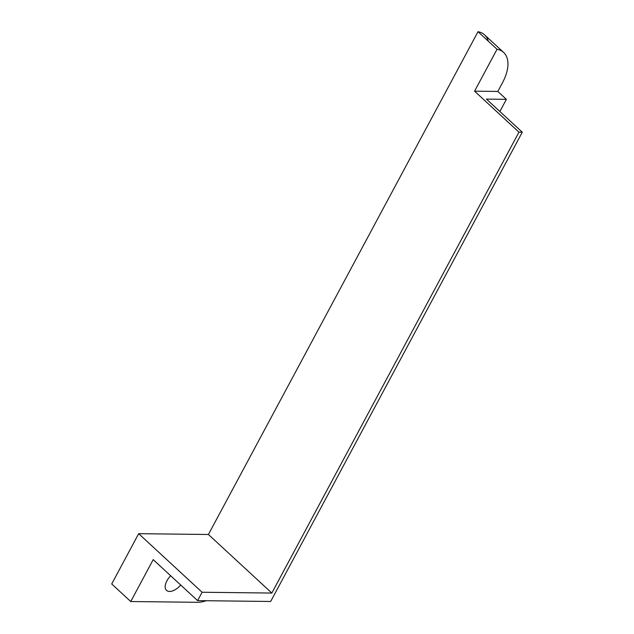 <?xml version="1.0" encoding="UTF-8"?>
<svg xmlns="http://www.w3.org/2000/svg" width="634" height="634" viewBox="0 0 634 634"><rect width="100%" height="100%" fill="white"/><g stroke="black" fill="none" stroke-linecap="round" stroke-linejoin="round"><path stroke-width="0.95" d="M488.291 41.194A40.893 21.913 132.7 0 0 478.012 31.7L208.42 534.494L138.672 533.677L111.719 583.962L130.739 601.531L197.166 602.3A40.893 21.913 132.7 0 0 206.343 600.723A40.893 21.913 132.7 0 1 197.166 602.3L130.739 601.531L153.206 559.632L130.739 601.531L111.719 583.962L138.672 533.677L202.095 592.243L197.602 600.628L153.206 559.632L197.602 600.628L270.663 601.476L197.602 600.628L202.095 592.243L138.672 533.677L208.42 534.494L271.835 593.052L518.961 132.165L474.573 91.169L497.817 91.439L502.453 82.792A40.893 21.913 132.7 0 0 497.04 49.27L474.573 91.169L497.817 91.439L506.384 99.348L486.452 99.11L522.281 132.205L270.663 601.476L522.281 132.205L518.961 132.165L474.573 91.169L497.04 49.27L478.012 31.7A40.893 21.913 -47.3 0 1 484.606 34.878L503.626 52.44A40.893 21.913 132.7 0 0 497.04 49.27L478.012 31.7L208.42 534.494L271.835 593.052L202.095 592.243L271.835 593.052L518.961 132.165L522.281 132.205L486.452 99.11L506.384 99.348L499.861 111.497L506.384 99.348L497.817 91.439L502.453 82.792A40.893 21.913 132.7 0 0 503.626 52.44M166.885 580.871A12.783 6.847 132.7 0 0 166.512 590.357A12.783 6.847 132.7 0 0 180.722 585.039A12.783 6.847 -47.3 0 1 168.065 591.221A12.783 6.847 -47.3 0 1 166.885 580.871A12.783 6.847 -47.3 0 1 170.681 575.767A12.783 6.847 132.7 0 0 166.885 580.871"/></g></svg>
